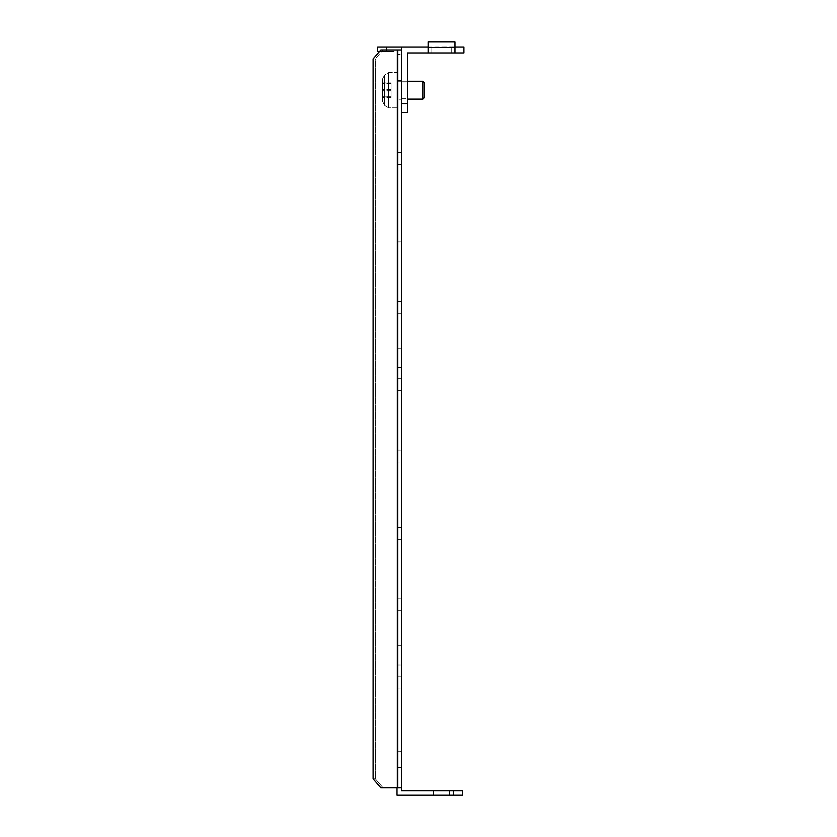 <?xml version="1.0" encoding="UTF-8"?>
<svg xmlns="http://www.w3.org/2000/svg" width="837" height="837" viewBox="0 0 837 837"><rect width="100%" height="100%" fill="white"/><g stroke="black" fill="none" stroke-linecap="round" stroke-linejoin="round"><path stroke-width="0.63" stroke-dasharray="4.18 3.14" d="M396.979 751.281L396.979 767.634L396.979 751.281L401.436 751.281L401.436 767.634L401.436 751.281M396.979 767.634L401.436 767.634M401.436 598.832L401.436 688.066L401.436 598.832L401.436 688.066L401.436 598.832L401.436 688.066L401.436 598.832L401.436 688.066L401.436 598.832L401.436 688.066L401.436 598.832L401.436 688.066L401.436 598.832L401.436 688.066L401.436 598.832L401.436 688.066L401.436 598.832L401.436 688.066L401.436 598.832L401.436 688.066L401.436 598.832L396.979 598.832L401.436 598.832L396.979 598.832L401.436 598.832L396.979 598.832L401.436 598.832L396.979 598.832L401.436 598.832L396.979 598.832L401.436 598.832L396.979 598.832L396.979 610.728L396.979 598.832M396.979 99.854L396.979 80.519L396.979 99.854L396.979 80.519L396.979 99.854L396.979 80.519L396.979 99.854L396.979 80.519L396.979 99.854L396.979 80.519L396.979 99.854L396.979 80.519L396.979 99.854L396.979 80.519L396.979 99.854L396.979 80.519L396.979 99.854L396.979 80.519L396.979 99.854L396.979 80.519L396.979 99.854L396.979 80.519L396.979 99.854L396.979 80.519L396.979 99.854L396.979 80.519L396.979 99.854L396.979 80.519L396.979 99.854L396.979 80.519L396.979 99.854L396.979 80.519L396.979 99.854L396.979 80.519L401.436 80.519L401.436 99.854L401.436 80.519L401.436 99.854L401.436 80.519L401.436 99.854L401.436 80.519L401.436 99.854L401.436 80.519L401.436 99.854L401.436 80.519L401.436 99.854L401.436 80.519L401.436 99.854L401.436 80.519L401.436 99.854L401.436 80.519L401.436 99.854L401.436 80.519L401.436 99.854L401.436 80.519L401.436 99.854L401.436 80.519L401.436 99.854L401.436 80.519L401.436 99.854L401.436 80.519L401.436 99.854L401.436 80.519L401.436 99.854L401.436 80.519L401.436 99.854L401.436 80.519L401.436 99.854L401.436 80.519L396.979 80.519L396.979 99.854L401.436 99.854M396.979 751.72L401.436 751.72L401.436 767.194L401.436 751.72L401.436 767.194L401.436 751.72L396.979 751.72L396.979 767.194L401.436 767.194L396.979 767.194L396.979 751.72M396.979 645.683L401.436 645.683L401.436 665.017L401.436 645.683L401.436 665.017L401.436 645.683L396.979 645.683L396.979 665.017L401.436 665.017L396.979 665.017L396.979 645.683M396.979 348.223L401.436 348.223L401.436 367.558L401.436 348.223L401.436 367.558L401.436 348.223L396.979 348.223L396.979 367.558L401.436 367.558L396.979 367.558L396.979 348.223M449.772 790.693L449.772 795.15L433.409 795.15L449.772 795.15L433.409 795.15L449.772 795.15L449.772 790.693L433.409 790.693L433.409 795.15L433.409 790.693L449.772 790.693M433.859 790.693L449.323 790.693L433.859 790.693L449.323 790.693L433.859 790.693L449.323 790.693L433.859 790.693L449.323 790.693L433.859 790.693L449.323 790.693L449.323 795.15L449.323 790.693L433.859 790.693L433.859 795.15L449.323 795.15L433.859 795.15L449.323 795.15L433.859 795.15L449.323 795.15L433.859 795.15L449.323 795.15L433.859 795.15L433.859 790.693L433.859 795.15L449.323 795.15L433.859 795.15L433.859 790.693L433.859 795.15M449.323 790.693L449.323 795.15M396.979 80.519L401.436 80.519M401.436 450.107L401.436 539.342L401.436 450.107L401.436 539.342L401.436 450.107L401.436 539.342L401.436 450.107L401.436 539.342L401.436 450.107L401.436 539.342L401.436 450.107L401.436 539.342L401.436 450.107L401.436 539.342L401.436 450.107L401.436 539.342L401.436 450.107L401.436 539.342L401.436 450.107L401.436 539.342L401.436 450.107L401.436 539.342L401.436 450.107L396.979 450.107L401.436 450.107L396.979 450.107L401.436 450.107L396.979 450.107L401.436 450.107L396.979 450.107L401.436 450.107L396.979 450.107L401.436 450.107L396.979 450.107L396.979 462.003L396.979 450.107M401.436 301.383L401.436 390.617L401.436 301.383L401.436 390.617L401.436 301.383L401.436 390.617L401.436 301.383L401.436 390.617L401.436 301.383L401.436 390.617L401.436 301.383L401.436 390.617L401.436 301.383L401.436 390.617L401.436 301.383L401.436 390.617L401.436 301.383L401.436 390.617L401.436 301.383L401.436 390.617L401.436 301.383L401.436 390.617L401.436 301.383L396.979 301.383L401.436 301.383L396.979 301.383L401.436 301.383L396.979 301.383L401.436 301.383L396.979 301.383L401.436 301.383L396.979 301.383L401.436 301.383L396.979 301.383L396.979 313.279L396.979 301.383M401.436 152.648L401.436 241.883L401.436 152.648L401.436 241.883L401.436 152.648L401.436 241.883L401.436 152.648L401.436 241.883L401.436 152.648L401.436 241.883L401.436 152.648L401.436 241.883L401.436 152.648L401.436 241.883L401.436 152.648L401.436 241.883L401.436 152.648L401.436 241.883L401.436 152.648L401.436 241.883L401.436 152.648L401.436 241.883L401.436 152.648L396.979 152.648L401.436 152.648L396.979 152.648L401.436 152.648L396.979 152.648L401.436 152.648L396.979 152.648L401.436 152.648L396.979 152.648L401.436 152.648L396.979 152.648L396.979 164.554L396.979 152.648M396.979 229.987L396.979 164.554L396.979 241.883L396.979 164.554L396.979 241.883L396.979 164.554L396.979 241.883L396.979 164.554L396.979 241.883L396.979 164.554L396.979 241.883L396.979 164.554L396.979 241.883L396.979 164.554L396.979 241.883L396.979 164.554L396.979 241.883L396.979 164.554L396.979 241.883L396.979 164.554L396.979 241.883L396.979 164.554L396.979 241.883L396.979 229.987L401.436 229.987L396.979 229.987M396.979 378.711L396.979 313.279L396.979 390.617L396.979 313.279L396.979 390.617L396.979 313.279L396.979 390.617L396.979 313.279L396.979 390.617L396.979 313.279L396.979 390.617L396.979 313.279L396.979 390.617L396.979 313.279L396.979 390.617L396.979 313.279L396.979 390.617L396.979 313.279L396.979 390.617L396.979 313.279L396.979 390.617L396.979 313.279L396.979 390.617L396.979 378.711L401.436 378.711L396.979 378.711M396.979 527.446L396.979 462.003L396.979 539.342L396.979 462.003L396.979 539.342L396.979 462.003L396.979 539.342L396.979 462.003L396.979 539.342L396.979 462.003L396.979 539.342L396.979 462.003L396.979 539.342L396.979 462.003L396.979 539.342L396.979 462.003L396.979 539.342L396.979 462.003L396.979 539.342L396.979 462.003L396.979 539.342L396.979 462.003L396.979 539.342L396.979 527.446L401.436 527.446L396.979 527.446M396.979 676.17L396.979 610.728L396.979 688.066L396.979 610.728L396.979 688.066L396.979 610.728L396.979 688.066L396.979 610.728L396.979 688.066L396.979 610.728L396.979 688.066L396.979 610.728L396.979 688.066L396.979 610.728L396.979 688.066L396.979 610.728L396.979 688.066L396.979 610.728L396.979 688.066L396.979 610.728L396.979 688.066L396.979 610.728L396.979 688.066L396.979 676.17L401.436 676.17L401.436 688.066L401.436 676.17L396.979 676.17M396.979 787.711L383.053 787.711L375.332 778.787L375.332 58.956L383.053 50.032L396.979 50.032L383.053 50.032L375.332 58.956L373.103 58.956L375.332 58.956L375.332 778.787L383.053 787.711L380.825 787.711L401.436 787.711L396.979 787.711L401.436 787.711L396.979 787.711L396.979 50.032L401.436 50.032L401.436 54.489L401.436 50.032L397.669 50.032L397.669 787.711L401.436 787.711L401.436 50.032L396.979 50.032L401.436 50.032L396.979 50.032L396.979 795.15L462.411 795.15L462.411 790.693L453.487 790.693L453.487 795.15M401.436 50.032L401.436 54.489L396.979 54.489L401.436 54.489L396.979 54.489L396.979 51.517L396.979 54.489L401.436 54.489L401.436 47.06L377.644 47.06L377.644 51.517L386.558 51.517L386.558 47.06M401.436 787.711L401.436 790.693L453.487 790.693M393.997 51.517L386.558 51.517L393.997 51.517M386.558 50.032L386.558 51.517L379.538 51.517M383.053 50.032L380.825 50.032L383.053 50.032M375.332 778.787L373.103 778.787L375.332 778.787M397.669 787.711L380.825 787.711L373.103 778.787L373.103 58.956L380.825 50.032L397.669 50.032M401.436 98.368L407.389 98.368L407.389 82.005L407.389 98.368L407.389 82.005L407.389 98.368L401.436 98.368L401.436 82.005L407.389 82.005L401.436 82.005L401.436 98.368M441.591 47.06L451.258 47.06L441.591 47.06M441.591 53.003L451.258 53.003L441.591 53.003M454.972 47.521L454.972 41.85L454.972 52.585L454.972 47.521L428.209 47.521L428.209 41.85L428.209 47.06L454.972 46.914L454.972 53.003L463.897 53.003L454.972 53.003L454.972 47.06L413.332 47.06L428.209 47.06L428.209 53.003L454.972 53.003L454.972 47.06L401.436 47.06L413.332 47.06L401.436 47.06L401.436 103.568L401.436 47.06M454.972 47.06L454.972 41.85L428.209 41.85L428.209 47.06L454.972 47.06L454.972 53.003L463.897 53.003L463.897 47.06L463.897 53.003L463.897 47.06L454.972 47.06L454.972 53.003L413.332 53.003L428.209 53.003L428.209 47.521M454.972 53.003L407.389 53.003L413.332 53.003L407.389 53.003L407.389 112.493L407.389 103.568L407.389 112.493L401.436 112.493L401.436 103.568L401.436 112.493L407.389 112.493L401.436 112.493L401.436 103.568L407.389 103.568L401.436 103.568L401.436 58.956L401.436 112.493M391.025 96.883L391.025 82.926L391.025 97.448L391.025 82.926L391.025 97.448L391.025 96.883L382.101 96.872L382.101 82.926L382.101 97.448L382.101 82.926L382.101 97.448L382.101 96.883L391.025 96.872M422.852 81.262L422.852 99.111L424.338 97.626L424.338 82.748L424.338 97.626L424.338 82.748L422.852 81.262L422.852 99.111L422.852 81.262L396.979 81.262L396.979 99.111L396.979 81.262L396.979 99.111L396.979 81.262L407.389 81.262M396.979 107.732L396.979 72.641L396.979 107.732L396.979 72.641L396.979 107.732L388.525 107.732L388.525 72.641L388.525 107.732L388.525 72.641L388.525 107.732L396.979 107.732M382.101 99.509L382.101 80.865L382.603 101.57L382.603 78.804L382.603 101.57L382.603 78.804L382.603 101.57L384.57 105.336L384.57 75.037L384.57 105.336L384.57 75.037L384.57 105.336L388.525 107.732L384.57 105.336L382.101 99.509M428.209 47.06L428.209 53.003M401.436 103.568L407.389 103.568M382.101 83.041L391.025 83.041L382.101 83.041M382.101 82.926L391.025 82.926L382.101 82.926M396.979 610.728L401.436 610.728L396.979 610.728M396.979 462.003L401.436 462.003L396.979 462.003M396.979 313.279L401.436 313.279L396.979 313.279M396.979 164.554L401.436 164.554L396.979 164.554M391.025 97.301L382.101 97.301L391.025 97.301M391.025 82.968L382.101 82.968L391.025 82.968M391.025 83.721L382.101 83.721L391.025 83.721M391.025 96.778L382.101 96.778L391.025 96.778M391.025 97.406L382.101 97.406L391.025 97.406M391.025 90.94L382.101 90.94L391.025 90.94M391.025 89.664L382.101 89.664L391.025 89.664M391.025 83.072L382.101 83.072L391.025 83.072M391.025 83.595L382.101 83.595L391.025 83.595M391.025 89.433L382.101 89.433L391.025 89.433M391.025 90.71L382.101 90.71L391.025 90.71M391.025 96.642L382.101 96.642L391.025 96.642M396.979 241.883L401.436 241.883M396.979 390.617L401.436 390.617M396.979 539.342L401.436 539.342M396.979 688.066L401.436 688.066M451.258 53.003L451.258 47.06L451.258 53.003M431.923 53.003L431.923 47.06L431.923 53.003M422.852 99.111L407.389 99.111M382.603 78.804L384.57 75.037L388.525 72.641L396.979 72.641L388.525 72.641L384.57 75.037L382.603 78.804M391.025 97.448L382.101 97.448L391.025 97.448M391.025 83.491L382.101 83.491L391.025 83.491M391.025 97.333L382.101 97.333L391.025 97.333"/><path stroke-width="1.26" d="M396.979 787.711L396.979 795.15L453.487 795.15L453.487 790.693L401.436 790.693L401.436 787.711L397.669 787.711L397.669 50.032L401.436 50.032L401.436 47.06L386.558 47.06L386.558 50.032M401.436 50.032L401.436 787.711M453.487 790.693L462.411 790.693L462.411 795.15L453.487 795.15M379.538 51.517L377.644 51.517L377.644 47.06L386.558 47.06M397.669 50.032L380.825 50.032L373.103 58.956L373.103 778.787L380.825 787.711L397.669 787.711M454.972 47.06L463.897 47.06L463.897 53.003L407.389 53.003L407.389 112.493L401.436 112.493M401.436 47.06L428.209 47.06M401.436 103.568L407.389 103.568M454.972 53.003L454.972 47.521L428.209 47.521L428.209 53.003M454.972 47.521L454.972 41.85L428.209 41.85L428.209 47.521M422.852 99.111L422.852 81.262L424.338 82.748L424.338 97.626L422.852 99.111L407.389 99.111M422.852 81.262L407.389 81.262"/></g></svg>
